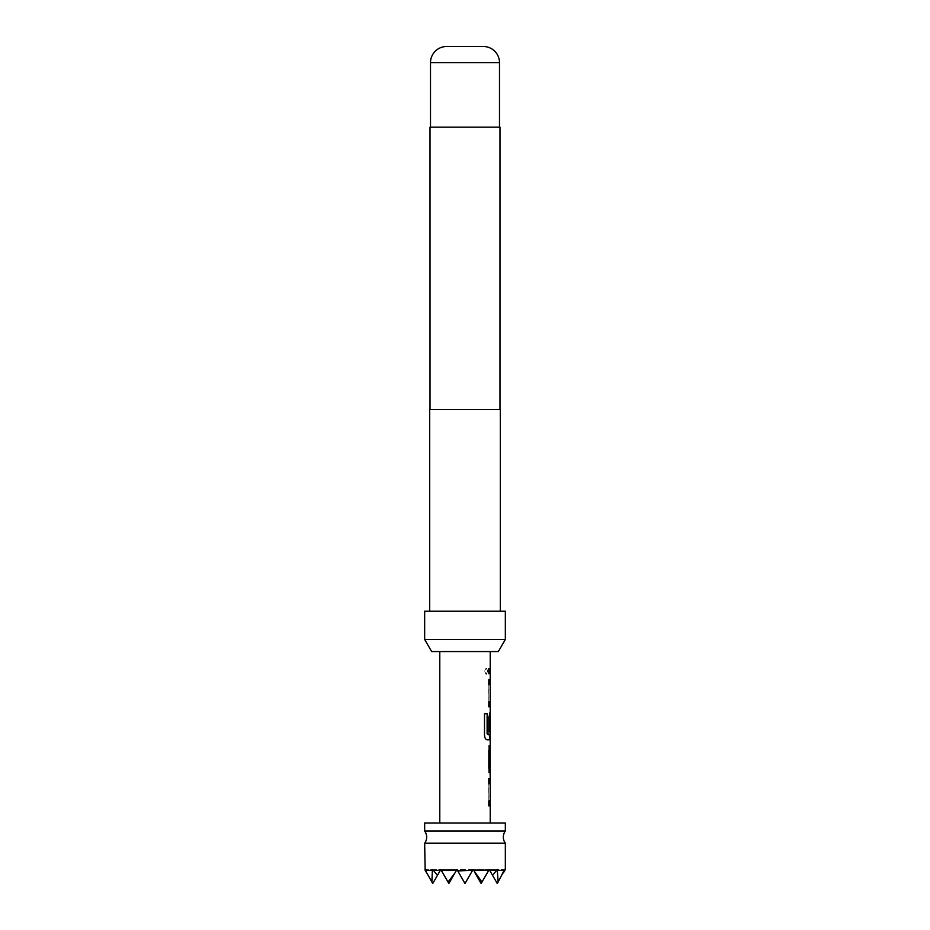 <?xml version="1.0" encoding="UTF-8"?>
<svg xmlns="http://www.w3.org/2000/svg" width="930" height="930" viewBox="0 0 930 930"><rect width="100%" height="100%" fill="white"/><g stroke="black" fill="none" stroke-linecap="round" stroke-linejoin="round"><path stroke-width="0.7" stroke-dasharray="4.65 3.49" d="M487.657 671.204L486.169 674.355L484.344 671.204L486.169 668.054L487.843 671.204L486.332 674.355L484.495 671.204L486.332 668.054L487.843 671.204M424.661 831.06L505.339 831.06M505.339 843.161L424.661 843.161M500.294 611.219L429.707 611.219L500.294 611.219M499.991 409.537L430.009 409.537L499.991 409.537M499.491 127.178L430.509 127.178L499.491 127.178M439.785 822.992L490.215 822.992L439.785 822.992M439.785 651.558L490.215 651.558L439.785 651.558M490.215 668.658L488.68 668.658L488.657 673.75L488.657 668.658L490.005 668.658M490.215 673.75L488.866 673.75L488.866 668.658M490.215 679.505L488.866 684.248L489.761 679.505M490.215 706.777L488.866 702.034L488.866 684.248M490.215 712.543L488.866 717.286L488.866 735.072L490.215 739.815M490.005 745.581L488.68 745.581L490.005 745.581M490.215 750.661L488.866 750.661L488.866 745.581M488.866 772.853L490.005 772.853L488.866 772.853L488.866 767.773M490.215 778.619L488.866 783.362L489.761 778.619M490.215 805.892L488.866 801.149L488.866 783.362M490.215 783.699L490.052 800.811M490.215 734.177L490.215 717.065M490.215 684.585L490.052 701.697M431.648 651.558L498.352 651.558M430.009 127.178L499.991 127.178M429.707 409.537L500.294 409.537M424.661 611.219L505.339 611.219M424.661 639.456L505.339 639.456M505.339 822.992L424.661 822.992M425.382 870.387L431.88 882.035L432.729 869.527L437.425 875.374L440.797 869.527L448.865 883.5L440.797 869.527L432.729 883.5L426.649 872.968L432.729 883.5L440.797 869.527L448.865 883.5L440.797 869.527L448.865 883.5L456.932 869.527L465 883.5L456.932 869.527L448.865 883.5L456.932 869.527L448.865 883.5L440.797 869.527L448.865 883.5L440.797 869.527L456.932 869.527L448.865 883.5L456.932 869.527L465 883.5L456.932 869.527L473.068 869.527L465 883.5L456.932 869.527L473.068 869.527L481.136 883.5L473.068 869.527L465 883.5L473.068 869.527L465 883.5L473.068 869.527L481.136 883.5L473.068 869.527L489.203 869.527L481.136 883.5L489.203 869.527L481.136 883.5L489.203 869.527L481.136 883.5L473.068 869.527L489.203 869.527L497.271 883.5L503.351 872.968L497.271 883.5L489.203 869.527L497.271 883.5L489.203 869.527L492.575 875.374L496.887 870.387L489.703 870.387L492.575 875.374L489.203 869.527L481.136 883.5L489.203 869.527L489.703 870.387M437.425 875.374L440.797 869.527L437.425 875.374L440.797 869.527L425.475 869.527L440.797 869.527L432.729 883.5L440.797 869.527L456.932 869.527L465 883.5L473.068 869.527L481.136 883.5L475.056 872.968L481.984 882.035L481.136 883.5L489.203 869.527L492.575 875.374M454.944 872.968L456.932 869.527L465 883.5L456.932 869.527L448.865 883.5L448.016 882.035L454.944 872.968L448.865 883.5L456.932 869.527L440.797 869.527L497.271 869.527L498.12 882.035L504.42 870.387L497.643 870.387M458.676 870.387L472.266 870.922L465 883.5L473.068 869.527L465 883.5L457.734 870.922L458.676 870.387L456.932 869.527L504.525 869.527L504.537 870.922L497.271 883.5L489.203 869.527L504.525 869.527L504.42 870.387M456.432 870.387L441.297 870.387L440.797 869.527L432.729 883.5L431.88 882.035M471.324 870.387L473.068 869.527L481.136 883.5L475.056 872.968M498.12 882.035L503.351 872.968M426.649 872.968L425.463 870.922M432.357 870.387L425.58 870.387M440.297 870.387L433.113 870.387M441.297 870.387L448.016 882.035M481.984 882.035L488.703 870.387L473.568 870.387M488.703 870.387L489.203 869.527L497.271 869.527L496.887 870.387M504.839 870.387L505.339 869.527M424.661 869.527L425.161 870.387M488.866 673.75L490.005 673.75M488.866 702.034L488.68 684.248M489.761 706.777L488.68 702.034M488.657 706.777L488.657 701.697M490.005 684.922L489.808 701.36M488.657 684.585L488.657 679.505M484.344 713.729L484.495 735.072M484.344 735.072C484.588 737.955 485.472 739.536 486.96 739.815L486.96 739.815M489.761 739.815L488.866 735.072M488.68 735.072L488.866 717.286M488.657 731.852L488.657 717.286L489.959 712.543L488.843 717.286M489.808 717.414L490.005 733.84M487.274 734.177L489.854 734.177M488.866 750.661L488.68 745.581M489.843 750.661L488.68 750.661M488.68 772.853L488.68 767.773M489.761 772.853L488.843 768.11M488.843 750.324L488.657 768.11M489.761 745.581L488.657 750.324M488.866 801.149L488.68 783.362M489.761 805.892L488.68 801.149M488.657 805.892L488.657 800.811M490.005 784.037L489.808 800.474M488.657 783.699L488.657 778.619M430.509 62.636L499.491 62.636"/><path stroke-width="1.4" d="M505.339 843.161A10.079 10.079 0 0 1 505.339 831.06L424.661 831.06A10.079 10.079 0 0 1 424.661 843.161L505.339 843.161L505.339 869.527L504.537 870.922L504.525 869.527L498.12 882.035L497.271 869.527L492.575 875.374L497.271 883.5L498.12 882.035M425.161 870.387L424.661 843.161M425.58 870.387L432.357 870.387L431.88 882.035L425.382 870.387M431.88 882.035L432.729 883.5L437.425 875.374L432.729 869.527L432.357 870.387M433.113 870.387L440.297 870.387L437.425 875.374M448.016 882.035L448.865 883.5L454.944 872.968L448.016 882.035L440.797 869.527L440.297 870.387M441.297 870.387L456.432 870.387L454.944 872.968M471.324 870.387L457.734 870.922L456.932 869.527L456.432 870.387M475.056 872.968L481.136 883.5L481.984 882.035L473.068 869.527L465 883.5L457.734 870.922L458.676 870.387M473.568 870.387L488.703 870.387L481.984 882.035M492.575 875.374L489.203 869.527L488.703 870.387M489.703 870.387L496.887 870.387M497.643 870.387L504.42 870.387M505.339 831.06L505.339 822.992L424.661 822.992L424.661 831.06M483.356 46.5L446.644 46.5L483.356 46.5A16.136 16.136 0 0 1 499.491 62.636L499.491 127.178M446.644 46.5A16.136 16.136 0 0 0 430.509 62.636L430.509 127.178M498.352 651.558L431.648 651.558L424.661 639.456L505.339 639.456L498.352 651.558M505.339 639.456L505.339 611.219L424.661 611.219L424.661 639.456M500.294 611.219L500.294 409.537L429.707 409.537L429.707 611.219M499.991 409.537L499.991 127.178L430.009 127.178L430.009 409.537M490.215 822.992L490.215 805.892L488.843 805.892L490.005 805.892L490.005 800.811L488.843 800.811L488.843 805.892M488.843 800.811L490.215 800.811L490.215 783.699L488.843 783.699L490.005 783.699L490.005 778.619L488.843 778.619L488.843 783.699M488.843 778.619L490.215 778.619L490.005 767.773M487.297 733.84L487.297 713.729L484.495 713.729L484.495 735.072C484.751 737.955 485.634 739.536 487.146 739.815L490.215 739.815L490.215 745.581L488.843 750.324L488.843 768.11L490.215 772.853M487.46 734.177L490.215 734.177L490.215 717.065L490.005 731.852L488.843 731.852L489.796 731.852L490.005 717.414M490.215 651.558L490.215 668.658L488.843 668.658L488.843 673.75L490.215 673.75L490.215 679.505L488.843 679.505L488.843 684.585L490.215 684.585L490.215 701.697L488.843 701.697L488.843 706.777L490.215 706.777L490.215 712.543L488.843 717.286L488.843 731.852M439.785 822.992L439.785 651.558M490.005 750.998L490.215 767.773L490.04 750.661M503.351 872.968L504.537 870.922M425.463 870.922L426.649 872.968M488.843 673.75L490.005 673.75L490.005 668.658L488.843 668.658M488.843 706.777L490.005 706.777L490.005 701.697L488.843 701.697M488.843 684.585L490.005 684.585L490.005 679.505L488.843 679.505M487.146 739.815L490.005 739.815L490.005 734.177M489.959 712.543L490.005 717.065M487.122 733.84L487.122 713.729L484.495 713.729M490.005 767.436L489.796 750.998M499.491 62.636L430.509 62.636M490.005 750.661L490.005 745.581"/></g></svg>
